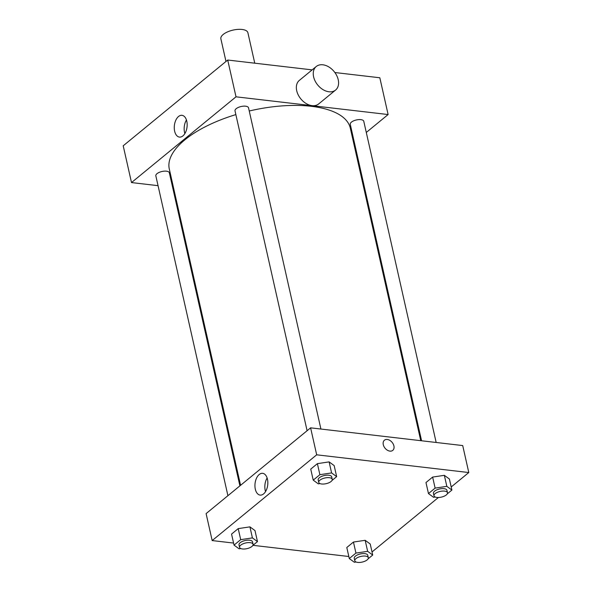 <?xml version="1.0" encoding="UTF-8"?>
<svg xmlns="http://www.w3.org/2000/svg" width="592" height="592" viewBox="0 0 592 592"><rect width="100%" height="100%" fill="white"/><g stroke="black" fill="none" stroke-linecap="round" stroke-linejoin="round"><path stroke-width="0.89" d="M254.76 63.189L247.893 32.723A13.845 5.816 167.3 0 0 233.107 30.088A13.845 5.816 167.3 0 0 220.875 38.813L225.981 61.457M158.049 185.666L131.498 182.573L123.21 145.795L227.72 60.036L312.147 69.878M334.865 72.527L379.827 77.767L388.115 114.545L366.293 132.453M354.312 142.28L353.631 142.842M227.92 495.689L155.837 175.854A6.926 2.908 -12.7 0 1 161.956 171.495A6.926 2.908 -12.7 0 1 169.349 172.805L239.901 485.862M436.163 442.476L363.769 121.264A6.926 2.908 167.3 0 0 356.377 119.954A6.926 2.908 167.3 0 0 350.264 124.313L421.578 440.774M131.498 182.573L236.008 96.814L388.115 114.545M173.463 187.464L172.627 187.368M307.1 430.717L235.017 110.874A6.926 2.908 -12.7 0 1 241.136 106.516A6.926 2.908 -12.7 0 1 248.529 107.833L320.916 429.045M240.581 485.299L169.29 168.957A92.781 38.968 -12.7 0 1 235.86 114.596M249.247 111A92.781 38.968 -12.7 0 1 350.316 128.161L420.749 440.677M186.791 121.219A10.952 6.379 96.6 0 1 185.607 132.201A10.952 6.379 96.6 0 1 179.443 137.085A10.952 6.379 96.6 0 1 174.381 125.467A10.952 6.379 96.6 0 1 181.981 115.322A10.952 6.379 96.6 0 1 186.791 121.219M236.008 96.814L227.72 60.036M335.583 90.058L318.674 103.933A15.237 10.604 -129.4 0 1 306.116 103.504A15.237 10.604 -129.4 0 1 296.71 90.717A15.237 10.604 -129.4 0 1 299.352 80.379L316.254 66.504A15.237 10.604 50.6 0 0 313.612 76.849A15.237 10.604 50.6 0 0 323.017 89.636A15.237 10.604 50.6 0 0 335.583 90.058A15.237 10.604 50.6 0 0 334.117 71.551A15.237 10.604 50.6 0 0 316.254 66.504M186.45 119.991A10.952 6.379 -83.4 0 0 184.867 133.577M233.581 543.064L212.173 540.57L206.097 513.597L310.608 427.838L462.715 445.569L468.79 472.542L451.2 486.979M438.391 497.487L372.02 551.951M319.998 483.59L318.281 483.849L313.227 480.142L310.733 469.108L317.393 463.647L329.108 461.893L334.169 465.601L329.108 461.893L331.594 472.927L336.656 476.634L332.031 480.43M356.058 562L354.349 562.259L349.287 558.545L346.801 547.511L353.454 542.05L365.168 540.304L370.229 544.011L365.168 540.304L367.654 551.337L372.716 555.044L368.091 558.841M212.173 540.57L316.683 454.811L468.79 472.542M348.821 556.502L252.947 545.321M435.238 497.028L433.529 497.28L428.467 493.573L425.981 482.539L432.634 477.078L444.348 475.324L449.409 479.032L444.348 475.324L446.834 486.358L451.896 490.065L447.271 493.861M240.818 548.562L239.101 548.821L234.04 545.114L231.553 534.08L238.213 528.619L249.928 526.865L254.989 530.573L249.928 526.865L252.414 537.899L257.476 541.606L252.851 545.402M316.683 454.811L310.608 427.838M255.315 489.192A10.952 6.379 96.6 0 1 256.499 478.21A10.952 6.379 96.6 0 1 262.663 473.326A10.952 6.379 96.6 0 1 267.725 484.944A10.952 6.379 96.6 0 1 260.125 495.09A10.952 6.379 96.6 0 1 255.315 489.192M384.423 440.204A6.579 4.581 -129.4 0 1 387.279 439.464A6.579 4.581 -129.4 0 1 393.243 444.089A6.579 4.581 -129.4 0 1 392.77 450.371A6.579 4.581 -129.4 0 1 385.052 448.196A6.579 4.581 -129.4 0 1 384.423 440.204A6.579 4.581 -129.4 0 1 387.279 439.464A6.579 4.581 -129.4 0 1 393.243 444.089A6.579 4.581 -129.4 0 1 392.762 450.371M265.549 491.575A10.952 6.379 96.6 0 1 265.209 490.346A10.952 6.379 96.6 0 1 267.133 477.988M234.04 545.114L240.7 539.652L252.414 537.899M253.065 544.292L252.51 541.835A6.926 2.908 167.3 0 0 245.118 540.526A6.926 2.908 167.3 0 0 239.005 544.884L239.553 547.334A6.926 2.908 167.3 0 0 242.468 548.969A6.926 2.908 167.3 0 0 249.75 547.741A6.926 2.908 167.3 0 0 253.065 544.292A6.926 2.908 167.3 0 0 245.673 542.975A6.926 2.908 167.3 0 0 239.553 547.334M257.476 541.606L254.989 530.573M231.553 534.08L238.213 528.619L249.928 526.865M240.7 539.652L238.213 528.619M313.227 480.142L319.88 474.68L331.594 472.927M332.245 479.313L331.698 476.863A6.926 2.908 167.3 0 0 324.298 475.546A6.926 2.908 167.3 0 0 318.185 479.912L318.74 482.362A6.926 2.908 167.3 0 0 321.648 483.99A6.926 2.908 167.3 0 0 328.93 482.761A6.926 2.908 167.3 0 0 332.245 479.313A6.926 2.908 167.3 0 0 324.853 478.003A6.926 2.908 167.3 0 0 318.74 482.362M336.656 476.634L334.169 465.601M310.733 469.108L317.393 463.647L329.108 461.893M319.88 474.68L317.393 463.647M349.287 558.545L355.94 553.083L367.654 551.337M368.305 557.723L367.758 555.274A6.926 2.908 167.3 0 0 360.365 553.957A6.926 2.908 167.3 0 0 354.245 558.315L354.8 560.772A6.926 2.908 167.3 0 0 357.709 562.4A6.926 2.908 167.3 0 0 364.99 561.172A6.926 2.908 167.3 0 0 368.305 557.723A6.926 2.908 167.3 0 0 360.913 556.413A6.926 2.908 167.3 0 0 354.8 560.772M372.716 555.044L370.229 544.011M346.801 547.511L353.454 542.05L365.168 540.304M355.94 553.083L353.454 542.05M428.467 493.573L435.12 488.111L446.834 486.358M447.493 492.751L446.938 490.302A6.926 2.908 167.3 0 0 439.545 488.985A6.926 2.908 167.3 0 0 433.425 493.343L433.98 495.793A6.926 2.908 167.3 0 0 436.896 497.428A6.926 2.908 167.3 0 0 444.178 496.2A6.926 2.908 167.3 0 0 447.493 492.751A6.926 2.908 167.3 0 0 440.093 491.434A6.926 2.908 167.3 0 0 433.98 495.793M451.896 490.065L449.409 479.032M425.981 482.539L432.634 477.078L444.348 475.324M435.12 488.111L432.634 477.078"/></g></svg>
